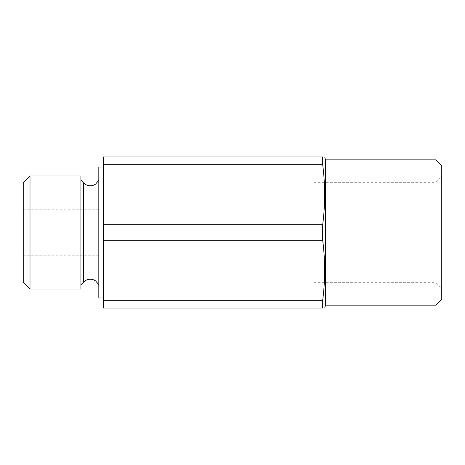 <?xml version="1.0" encoding="UTF-8"?>
<svg xmlns="http://www.w3.org/2000/svg" width="465" height="465" viewBox="0 0 465 465"><rect width="100%" height="100%" fill="white"/><g stroke="black" fill="none" stroke-linecap="round" stroke-linejoin="round"><path stroke-width="0.35" stroke-dasharray="2.33 1.74" d="M322.698 300.268L322.698 308.062C325.372 308.062 325.372 308.062 322.698 308.062L103.346 308.062L103.346 300.268L322.698 300.268C325.273 280.279 325.273 260.284 322.698 240.295L103.346 240.295L103.346 224.705L322.698 224.705C325.273 204.716 325.273 184.721 322.698 164.732L322.698 156.938C325.372 156.938 325.372 156.938 322.698 156.938L103.346 156.938L103.346 224.705M322.698 240.295L322.698 224.705M23.25 282.29L23.25 182.71M23.25 232.5L23.25 209.25L23.25 232.5M30.004 289.044L30.004 175.956M80.933 289.044L80.933 175.956M80.933 232.5L80.933 180.251L80.933 232.5M83.386 282.29L83.386 182.71M98.813 297.937L98.813 167.063M103.346 232.5L103.346 297.937L103.346 232.5M103.346 240.295L103.346 300.268M103.346 164.732L322.698 164.732M325.5 305.156L325.5 159.844M435.996 305.156L435.996 159.844M441.75 299.402L441.75 165.598M441.75 232.5L441.75 175.956L441.75 232.5M98.813 232.5L98.813 209.25L98.813 232.5M313.875 232.5L313.875 182.71L313.875 232.5M434.996 232.5L434.996 182.71L434.996 232.5M23.25 255.75L98.813 255.75M23.25 209.25L98.813 209.25M313.875 282.29L434.996 282.29L441.75 289.044M313.875 182.71L434.996 182.71L441.75 175.956"/><path stroke-width="0.7" d="M322.698 164.732L322.698 156.938C325.372 156.938 325.372 156.938 322.698 156.938L103.346 156.938L103.346 164.732L322.698 164.732C325.273 184.721 325.273 204.716 322.698 224.705L322.698 240.295C325.273 260.284 325.273 280.279 322.698 300.268L322.698 308.062C325.372 308.062 325.372 308.062 322.698 308.062L103.346 308.062L103.346 300.268L322.698 300.268M103.346 300.268L103.346 224.705L322.698 224.705M103.346 240.295L322.698 240.295M30.004 175.956L23.25 182.71L23.25 282.29L30.004 289.044L80.933 289.044L80.933 175.956L30.004 175.956L30.004 289.044M98.813 180.251L95.528 184.187L93.122 185.361C89.356 186.378 86.112 185.5 83.386 182.71L83.386 282.29L80.933 284.749M103.346 167.063L98.813 167.063L98.813 297.937L103.346 297.937M103.346 224.705L103.346 164.732M324.721 156.938L325.5 159.844L325.5 305.156L324.721 308.062M325.5 159.844L435.996 159.844L435.996 305.156L325.5 305.156M435.996 159.844L441.75 165.598L441.75 299.402L435.996 305.156M83.386 182.71L80.933 180.251M98.813 284.749L95.528 280.814L93.122 279.639C89.356 278.622 86.112 279.5 83.386 282.29"/></g></svg>
